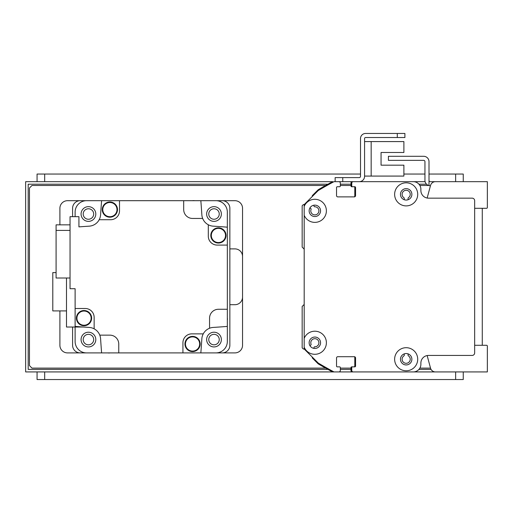 <?xml version="1.0" encoding="UTF-8"?>
<svg xmlns="http://www.w3.org/2000/svg" width="513" height="513" viewBox="0 0 513 513"><rect width="100%" height="100%" fill="white"/><g stroke="black" fill="none" stroke-linecap="round" stroke-linejoin="round"><path stroke-width="0.77" d="M304.19 206.399A11.543 11.543 0 0 1 326.287 209.323A11.543 11.543 0 0 1 304.19 215.274L304.19 204.591L318.24 190.541A355.156 355.156 0 0 1 334.001 181.666L338.817 181.666A1.52 1.52 0 0 1 340.343 183.186L340.343 185.975A0.763 0.763 0 0 1 339.58 186.738L337.298 186.738A0.763 0.763 0 0 0 336.534 187.501L336.534 195.613A1.27 1.27 0 0 0 337.804 196.883L354.297 196.883A1.27 1.27 0 0 0 355.56 195.613L355.56 187.501A0.763 0.763 0 0 0 354.804 186.738L352.521 186.738A0.763 0.763 0 0 1 351.758 185.975L351.758 183.186A1.52 1.52 0 0 1 353.277 181.666L413.273 181.666A7.612 7.612 0 0 1 420.884 189.278L420.884 190.541A7.612 7.612 0 0 0 428.496 198.153L472.127 198.153A2.539 2.539 0 0 1 474.666 200.692L474.666 352.899A2.539 2.539 0 0 1 472.127 355.438L428.496 355.438A7.612 7.612 0 0 0 420.884 363.044L420.884 364.313A7.612 7.612 0 0 1 413.273 371.925L441.687 371.925M304.19 215.274L304.19 338.311A11.543 11.543 0 0 1 326.287 341.235A11.543 11.543 0 0 1 304.19 347.192L304.19 349L318.24 363.044A355.156 355.156 0 0 0 334.001 371.925L338.817 371.925A1.52 1.52 0 0 0 340.343 370.405L340.343 367.609A0.763 0.763 0 0 0 339.58 366.853L337.298 366.853A0.763 0.763 0 0 1 336.534 366.09L336.534 357.971A1.27 1.27 0 0 1 337.804 356.702L354.297 356.702A1.27 1.27 0 0 1 355.56 357.971L355.56 366.09A0.763 0.763 0 0 1 354.804 366.853L352.521 366.853A0.763 0.763 0 0 0 351.758 367.609L351.758 370.405A1.52 1.52 0 0 0 353.277 371.925L413.273 371.925M406.174 182.808A11.543 11.543 0 0 1 416.171 200.121A11.543 11.543 0 0 1 396.177 200.121A11.543 11.543 0 0 1 406.174 182.808M406.174 347.699A11.543 11.543 0 0 1 416.165 365.012A11.543 11.543 0 0 1 396.177 365.012A11.543 11.543 0 0 1 406.174 347.699M314.847 337.041A5.707 5.707 0 0 0 309.903 345.608A5.707 5.707 0 0 0 319.791 345.608A5.707 5.707 0 0 0 314.847 337.041M304.19 347.192L304.19 338.311M406.174 188.643A5.707 5.707 0 0 0 401.23 197.204A5.707 5.707 0 0 0 411.118 197.204A5.707 5.707 0 0 0 406.174 188.643M406.174 353.534A5.707 5.707 0 0 0 401.23 362.095A5.707 5.707 0 0 0 411.112 362.095A5.707 5.707 0 0 0 406.174 353.534M314.847 205.129A5.707 5.707 0 0 0 309.903 213.69A5.707 5.707 0 0 0 319.791 213.69A5.707 5.707 0 0 0 314.847 205.129M383.358 181.666A0.763 0.763 0 0 0 383.339 181.666L378.267 181.666A0.763 0.763 0 0 0 378.248 181.666L368.142 181.666A0.763 0.763 0 0 0 368.11 181.666L359.241 181.666A5.329 5.329 0 0 0 364.57 176.337L364.57 138.536A1.013 1.013 0 0 1 365.583 137.522L404.904 137.522L404.904 133.463L365.583 133.463A5.072 5.072 0 0 0 360.511 138.536L360.511 176.337A1.27 1.27 0 0 1 359.241 177.607L335.143 177.607L335.143 181.666M364.57 176.081L403.891 176.081L403.891 165.173L381.056 165.173L381.056 152.489L403.891 152.489L403.891 141.582L364.57 141.582M427.156 355.554L430.535 368.167A5.072 5.072 0 0 0 435.434 371.925L487.35 371.925L487.35 346.044A0.763 0.763 0 0 0 486.587 345.287L474.666 345.287L474.666 217.179A1.27 1.27 0 0 0 474.666 217.172M474.666 336.432A1.27 1.27 0 0 0 474.666 336.413L474.666 303.433M474.666 208.304L486.587 208.304A0.763 0.763 0 0 0 487.35 207.547L487.35 181.666L430.272 181.666A1.27 1.27 0 0 1 429.003 180.396L429.003 185.571A5.329 5.329 0 0 1 424.944 180.396L424.944 161.621A1.27 1.27 0 0 0 423.674 160.357L388.412 160.357L388.412 156.298L423.674 156.298A5.329 5.329 0 0 1 429.003 161.621L429.003 180.396M429.003 185.571A5.329 5.329 0 0 0 430.272 185.725L430.452 185.725M75.116 216.672L75.116 212.106A11.414 11.414 0 0 1 86.537 200.692L80.188 200.692A7.612 7.612 0 0 0 72.583 208.304L72.583 216.672M72.583 327.025L72.583 345.287A7.612 7.612 0 0 0 80.188 352.899L86.537 352.899A11.414 11.414 0 0 1 75.116 341.485L75.116 327.025M200.839 200.692A963.991 963.991 0 0 1 201.853 214.793A12.177 12.177 0 0 0 202.667 218.448L192.574 218.448A8.881 8.881 0 0 1 183.692 209.567L183.692 200.692L234.935 200.692A7.612 7.612 0 0 1 242.546 208.304L242.546 345.287A7.612 7.612 0 0 1 234.935 352.899L215.909 352.899A11.414 11.414 0 0 0 227.33 341.485L227.33 326.415A963.991 963.991 0 0 1 213.222 327.429A12.177 12.177 0 0 0 201.853 338.792A963.991 963.991 0 0 1 200.839 352.899L222.251 352.899A7.612 7.612 0 0 0 229.862 345.287L229.862 208.304A7.612 7.612 0 0 0 222.251 200.692L215.909 200.692A11.414 11.414 0 0 1 227.33 212.106L227.33 245.086L217.179 245.086A8.881 8.881 0 0 1 208.304 236.204L208.304 224.771A12.177 12.177 0 0 0 213.222 226.162A963.991 963.991 0 0 1 227.33 227.176M208.759 214.011A5.245 5.245 0 0 1 216.627 209.471A5.245 5.245 0 0 1 216.627 218.551A5.245 5.245 0 0 1 208.759 214.011M83.196 339.58A5.245 5.245 0 0 1 91.064 335.034A5.245 5.245 0 0 1 91.064 344.12A5.245 5.245 0 0 1 83.196 339.58M208.759 339.58A5.245 5.245 0 0 1 216.627 335.034A5.245 5.245 0 0 1 216.627 344.12A5.245 5.245 0 0 1 208.759 339.58M83.196 214.011A5.245 5.245 0 0 1 91.064 209.471A5.245 5.245 0 0 1 91.064 218.551A5.245 5.245 0 0 1 83.196 214.011M200.839 352.899L182.929 352.899L182.929 342.755A8.881 8.881 0 0 1 191.811 333.873L203.251 333.873M183.692 200.692L119.51 200.692L119.51 210.837A8.881 8.881 0 0 1 110.635 219.718L99.195 219.718A12.177 12.177 0 0 1 89.224 226.162A963.991 963.991 0 0 0 78.925 226.881L78.925 216.672L70.044 216.672L70.044 288.716L75.116 288.716L75.116 308.505L85.267 308.505A8.881 8.881 0 0 1 94.142 317.387L94.142 328.82A12.177 12.177 0 0 1 100.593 338.792A963.991 963.991 0 0 0 101.606 352.899L182.929 352.899M110.103 352.899A7.483 7.483 0 0 1 107.807 352.899M227.33 317.919A7.483 7.483 0 0 1 227.33 320.215M227.33 326.415L227.33 245.086M99.778 335.143L109.872 335.143A8.881 8.881 0 0 1 118.753 344.018L118.753 352.899M209.567 328.237L209.567 318.143A8.881 8.881 0 0 1 218.448 309.268L227.33 309.268M202.667 218.448A12.177 12.177 0 0 0 208.304 224.771M99.195 219.718A12.177 12.177 0 0 0 100.593 214.793A963.991 963.991 0 0 1 101.606 200.692L119.51 200.692M192.343 200.692A7.483 7.483 0 0 1 194.639 200.692M218.416 227.843A7.612 7.612 0 0 1 225.008 239.257A7.612 7.612 0 0 1 211.831 239.257A7.612 7.612 0 0 1 218.416 227.843M218.416 227.971A7.483 7.483 0 0 1 224.899 239.199A7.483 7.483 0 0 1 211.94 239.199A7.483 7.483 0 0 1 218.416 227.971M218.416 228.349A7.105 7.105 0 0 1 224.572 239.007A7.105 7.105 0 0 1 212.267 239.007A7.105 7.105 0 0 1 218.416 228.349M214.004 206.656A7.355 7.355 0 0 0 207.637 217.692A7.355 7.355 0 0 0 220.378 217.692A7.355 7.355 0 0 0 214.004 206.656M109.885 201.987A7.612 7.612 0 0 1 116.47 213.402A7.612 7.612 0 0 1 103.293 213.402A7.612 7.612 0 0 1 109.885 201.987M109.885 202.116A7.483 7.483 0 0 1 116.361 213.337A7.483 7.483 0 0 1 103.402 213.337A7.483 7.483 0 0 1 109.885 202.116M109.885 202.494A7.105 7.105 0 0 1 116.034 213.151A7.105 7.105 0 0 1 103.729 213.151A7.105 7.105 0 0 1 109.885 202.494M88.441 206.656A7.355 7.355 0 0 0 82.067 217.692A7.355 7.355 0 0 0 94.809 217.692A7.355 7.355 0 0 0 88.441 206.656M75.116 308.505L75.116 326.415A963.991 963.991 0 0 0 89.224 327.429A12.177 12.177 0 0 1 94.142 328.82M70.044 224.848L56.09 224.848L56.09 230.401L70.044 230.401M56.09 230.401L56.09 278.008L70.044 278.008M84.023 310.525A7.612 7.612 0 0 1 90.615 321.94A7.612 7.612 0 0 1 77.437 321.94A7.612 7.612 0 0 1 84.023 310.525M84.023 310.654A7.483 7.483 0 0 1 90.506 321.875A7.483 7.483 0 0 1 77.546 321.875A7.483 7.483 0 0 1 84.023 310.654M84.023 311.032A7.105 7.105 0 0 1 90.179 321.683A7.105 7.105 0 0 1 77.873 321.683A7.105 7.105 0 0 1 84.023 311.032M88.441 332.219A7.355 7.355 0 0 0 82.067 343.255A7.355 7.355 0 0 0 94.809 343.255A7.355 7.355 0 0 0 88.441 332.219M66.491 278.008L66.491 327.025L83.266 327.025M66.491 310.916L52.794 310.916L52.794 272.608L56.09 272.608M192.561 336.381A7.612 7.612 0 0 1 199.153 347.795A7.612 7.612 0 0 1 185.969 347.795A7.612 7.612 0 0 1 192.561 336.381M192.561 336.509A7.483 7.483 0 0 1 199.044 347.731A7.483 7.483 0 0 1 186.078 347.731A7.483 7.483 0 0 1 192.561 336.509M192.561 336.887A7.105 7.105 0 0 1 198.711 347.545A7.105 7.105 0 0 1 186.411 347.545A7.105 7.105 0 0 1 192.561 336.887M214.004 332.219A7.355 7.355 0 0 0 207.637 343.255A7.355 7.355 0 0 0 220.378 343.255A7.355 7.355 0 0 0 214.004 332.219M435.434 181.666A5.072 5.072 0 0 0 430.535 185.424L427.156 198.037M304.19 304.145A0.763 0.763 0 0 1 303.972 304.671L302.163 306.473L302.163 347.827L303.177 348.84A0.763 0.763 0 0 0 304.094 348.962L304.19 348.904M309.903 345.608L310.724 345.134A0.763 0.763 0 0 0 311.058 344.197A4.059 4.059 0 0 1 313.892 338.804A4.059 4.059 0 0 1 318.881 342.299A4.059 4.059 0 0 1 314.783 346.807A0.763 0.763 0 0 0 314.02 347.436L313.853 348.372M404.27 199.73L404.27 198.364A0.763 0.763 0 0 0 403.93 197.729A4.059 4.059 0 0 1 403.115 191.676A4.059 4.059 0 0 1 409.227 191.676A4.059 4.059 0 0 1 408.412 197.729A0.763 0.763 0 0 0 408.072 198.364L408.072 199.73M408.746 181.666A7.612 7.612 0 0 0 408.707 181.666L393.49 181.666A0.763 0.763 0 0 0 393.471 181.666L378.267 181.666M368.11 181.666L352.264 181.666A1.27 1.27 0 0 0 350.995 182.929L350.995 185.975A0.763 0.763 0 0 0 351.758 186.738L352.508 186.738M354.053 186.738A0.763 0.763 0 0 1 354.804 187.501L354.804 196.126A0.763 0.763 0 0 1 354.047 196.883M409.137 371.925L25.65 371.925L25.65 181.666L332.796 181.666A0.763 0.763 0 0 0 332.437 181.756A355.156 355.156 0 0 0 318.259 189.701A0.763 0.763 0 0 0 318.111 189.816L312.462 195.459A0.763 0.763 0 0 0 312.257 196.133L312.314 196.466M313.853 205.219L314.02 206.149A0.763 0.763 0 0 0 314.783 206.777A4.059 4.059 0 0 1 318.881 211.285A4.059 4.059 0 0 1 313.892 214.78A4.059 4.059 0 0 1 311.058 209.387A0.763 0.763 0 0 0 310.724 208.458L309.903 207.983M304.19 204.687L304.094 204.629A0.763 0.763 0 0 0 303.177 204.751L302.163 205.764L302.163 247.112L303.972 248.92A0.763 0.763 0 0 1 304.19 249.446M312.314 357.125L312.257 357.458A0.763 0.763 0 0 0 312.462 358.125L318.111 363.775A0.763 0.763 0 0 0 318.259 363.89A355.156 355.156 0 0 0 332.437 371.835A0.763 0.763 0 0 0 332.796 371.925L338.311 371.925A1.27 1.27 0 0 0 338.33 371.925M337.791 356.702L338.83 356.702A0.763 0.763 0 0 0 338.843 356.702M351.738 356.702A0.763 0.763 0 0 0 351.745 356.702L354.041 356.702A0.763 0.763 0 0 1 354.804 357.465L354.804 366.09A0.763 0.763 0 0 1 354.047 366.853M352.508 366.853L351.758 366.853A0.763 0.763 0 0 0 350.995 367.609L350.995 370.655A1.27 1.27 0 0 0 352.264 371.925L368.122 371.925A0.763 0.763 0 0 0 368.129 371.925M378.261 371.925A0.763 0.763 0 0 0 378.267 371.925L383.339 371.925A0.763 0.763 0 0 0 383.346 371.925M393.484 371.925A0.763 0.763 0 0 0 393.49 371.925L408.707 371.925A7.612 7.612 0 0 0 408.714 371.925M408.072 353.861L408.072 355.227A0.763 0.763 0 0 0 408.412 355.855A4.059 4.059 0 0 1 409.227 361.915A4.059 4.059 0 0 1 403.115 361.915A4.059 4.059 0 0 1 403.93 355.855A0.763 0.763 0 0 0 404.27 355.227L404.27 353.861M327.903 369.386L28.189 369.386L28.189 184.199L327.903 184.199M340.343 184.199L350.995 184.199M418.948 184.199L426.54 184.199M431.042 369.386L418.948 369.386M350.995 369.386L340.343 369.386M474.666 181.666L449.298 181.666M425.097 181.666L393.49 181.666M474.666 239.885L474.666 210.817M449.298 371.925L474.666 371.925M325.62 368.122L31.992 368.122L29.453 365.583L29.453 188.008L31.992 185.469L325.62 185.469M340.343 185.469L350.995 185.469M419.865 185.469L428.65 185.469M430.522 368.122L419.865 368.122M350.995 368.122L340.343 368.122M101.606 352.899L67.504 352.899A7.612 7.612 0 0 1 59.899 345.287L59.899 310.916M59.899 224.848L59.899 208.304A7.612 7.612 0 0 1 67.504 200.692L101.606 200.692M229.862 304.696L234.935 304.696A7.612 7.612 0 0 0 242.546 297.091M242.546 256.5A7.612 7.612 0 0 0 234.935 248.888L229.862 248.888M482.278 208.304L482.278 345.287M429.003 174.054L463.252 174.054L463.252 181.666M37.064 181.666L37.064 174.054L360.511 174.054M403.891 174.054L424.944 174.054M463.252 379.537L463.252 371.925L463.252 379.537L37.064 379.537L37.064 371.925M350.995 181.666L359.241 181.666L342.755 181.666L342.755 177.607M397.293 133.463L365.583 133.463L397.293 133.463L397.293 137.522M364.57 138.536A1.013 1.013 0 0 1 365.583 137.522A1.013 1.013 0 0 0 364.57 138.536M360.511 176.337A1.27 1.27 0 0 1 359.241 177.607A1.27 1.27 0 0 0 360.511 176.337M381.056 165.173L381.056 152.489L381.056 165.173M338.824 181.666L342.755 181.666M371.162 176.081L371.162 141.582M455.64 174.054L455.64 181.666M44.676 174.054L44.676 181.666M455.64 379.537L455.64 371.925M44.676 371.925L44.676 379.537"/></g></svg>
